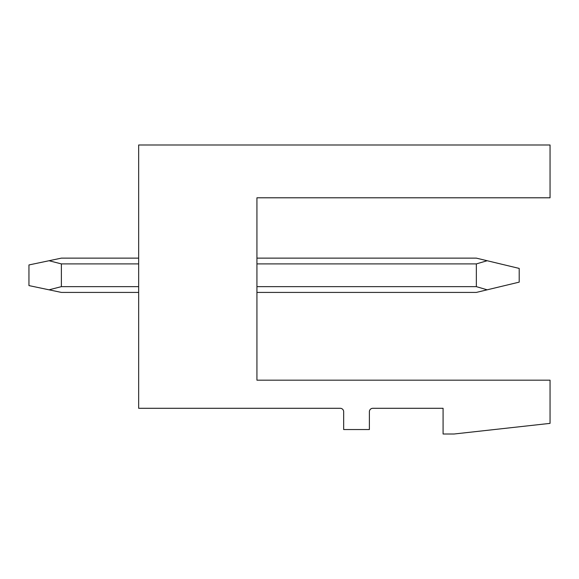 <?xml version="1.0" encoding="UTF-8"?>
<svg xmlns="http://www.w3.org/2000/svg" width="579" height="579" viewBox="0 0 579 579"><rect width="100%" height="100%" fill="white"/><g stroke="black" fill="none" stroke-linecap="round" stroke-linejoin="round"><path stroke-width="0.87" d="M138.656 144.996L550.05 144.996L550.05 197.794L256.931 197.794L256.931 380.179L550.05 380.179L550.05 423.372L454.059 434.004L443.087 434.004L443.087 408.289L372.811 408.289A3.431 3.431 0 0 0 369.38 411.72L369.38 429.546L343.665 429.546L343.665 411.72A3.431 3.431 0 0 0 340.242 408.289L138.656 408.289L138.656 144.996M256.931 292.417L476.343 292.417L487.163 289.818L476.343 286.641L256.931 286.641M256.931 258.133L476.343 258.133L519.197 268.417L519.197 282.132L487.163 289.818M487.163 260.731L476.343 263.901L476.343 286.641M138.656 292.417L61.381 292.417L49.041 289.818L61.381 286.641L138.656 286.641M138.656 258.133L61.381 258.133L49.041 260.731L61.381 263.901L61.381 286.641M49.041 260.731L28.95 264.95L28.95 285.592L49.041 289.818M476.343 263.901L256.931 263.901M138.656 263.901L61.381 263.901"/></g></svg>
